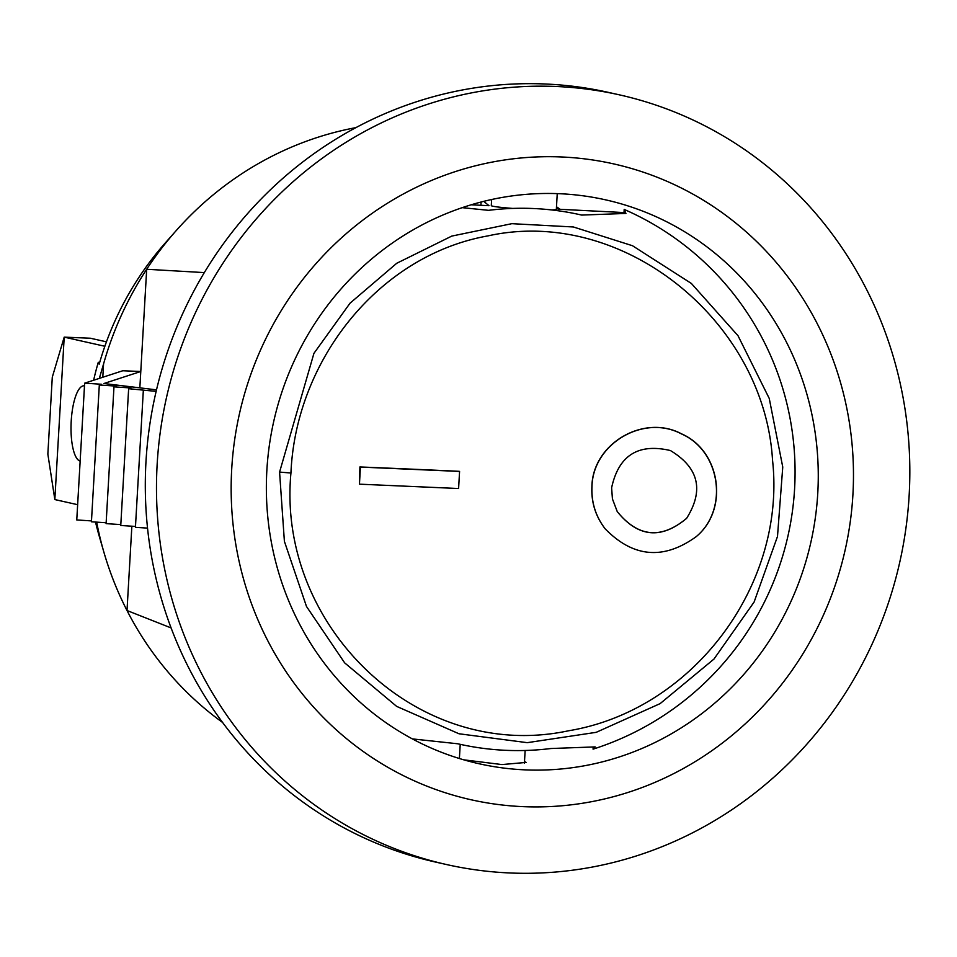 <?xml version="1.0" encoding="UTF-8"?>
<svg xmlns="http://www.w3.org/2000/svg" width="957" height="957" viewBox="0 0 957 957"><rect width="100%" height="100%" fill="white"/><g stroke="black" fill="none" stroke-linecap="round" stroke-linejoin="round"><path stroke-width="1.44" d="M106.442 341.828L90.353 338.228L64.203 337.139L54.836 499.566L47.85 454.108L52.288 377.166L64.203 337.139L104.863 346.267M77.637 504.686L54.836 499.566M80.149 461.083A37.73 11.305 92.4 0 1 71.177 421.858A37.73 11.305 92.4 0 1 83.965 385.791A37.73 11.305 92.4 0 1 84.491 385.862M99.337 378.386L103.559 363.959A329.22 313.645 -77.4 0 1 176.088 230.733L165.334 242.887A300.809 286.574 102.6 0 0 99.181 364.198L98.284 362.296L99.707 362.356M95.521 522.055A300.809 286.574 102.6 0 0 99.408 536.769L103.942 552.356A329.22 313.645 -77.4 0 1 96.657 522.139A329.22 313.645 -77.4 0 0 127.006 610.518L131.863 526.206M102.794 377.261L103.559 363.959A329.22 313.645 -77.4 0 1 146.684 269.264L204.343 272.601M176.088 230.733A329.22 313.645 -77.4 0 1 355.968 127.616M222.526 722.415A329.22 313.645 -77.4 0 1 103.942 552.356M171.088 627.924L127.006 610.518M524.627 761.605L526.171 762.418L501.947 764.571L463.738 759.822M156.147 391.377L128.645 388.698L130.942 387.956L113.979 386.855L116.276 386.114L99.313 385.013L101.609 384.271L84.647 383.171L122.747 370.754L140.787 371.495L146.684 269.264M156.505 389.858L103.906 383.518L140.787 371.495L139.842 387.848M147.522 528.108L135.427 527.331L143.323 390.54M135.487 526.434L120.761 525.489L128.645 388.698M120.809 524.592L106.095 523.635L113.979 386.855M106.143 522.749L91.429 521.792L99.313 385.013M91.477 520.907L76.763 519.95L84.647 383.171M446.811 864.602L435.626 862.09A394.428 375.754 -77.4 0 1 155.321 394.978A394.428 375.754 -77.4 0 1 608.305 92.362L619.502 94.875A394.428 375.754 102.6 0 0 166.506 397.49A394.428 375.754 102.6 0 0 446.811 864.602A394.428 375.754 102.6 0 0 909.15 495.283A394.428 375.754 102.6 0 0 619.502 94.875M560.228 209.32A288.966 275.281 102.6 0 0 556.484 206.796M817.768 493.19A288.966 275.281 -77.4 0 1 479.062 763.746A288.966 275.281 -77.4 0 1 273.702 421.535A288.966 275.281 -77.4 0 1 605.566 199.834A288.966 275.281 -77.4 0 1 817.768 493.19M98.284 362.296A291.335 277.542 102.6 0 0 93.63 380.24M852.914 494.637A325.835 310.415 -77.4 0 1 370.79 756.712A325.835 310.415 -77.4 0 1 403.232 194.044A325.835 310.415 -77.4 0 1 852.914 494.637M359.449 484.17L458.594 488.525L459.575 471.43L360.43 467.076L359.449 484.17L359.904 466.956A945.085 48.903 -176.7 0 1 459.24 471.322L459.575 471.43M617.205 511.528C638.068 537.296 661.215 539.545 686.659 518.299M611.619 487.795C618.617 455.436 638.211 443.019 670.402 450.544C698.777 467.674 704.185 490.271 686.612 518.347C661.191 539.64 638.068 537.391 617.241 511.576L612.432 498.932L611.619 487.795M591.988 486.718C592.67 443.845 643.738 413.639 681.528 433.952C720.681 451.034 728.935 509.555 696.122 536.721C663.536 560.168 633.223 557.536 605.159 528.814C595.661 516.397 591.27 502.365 591.988 486.718M605.111 528.754L605.063 528.695C595.553 516.278 591.163 502.258 591.893 486.623C592.574 443.749 643.726 413.556 681.575 433.868C720.788 450.95 729.09 509.435 696.241 536.614L696.182 536.674M290.94 473.009C295.701 360.586 378.434 255.387 487.95 235.889C622.66 206.042 764.392 321.014 772.538 460.221C786.379 585.277 692.796 710.285 568.422 730.801C417.336 763.028 276.597 625.435 290.94 473.009L279.576 472.088L284.396 541.351L306.491 606.463L344.652 662.854L396.653 706.386L458.989 733.768L527.259 742.668L596.199 732.332L660.139 703.61L713.97 659.062L754.116 602.013L777.491 536.47L782.754 467.028L769.249 398.447L738.014 335.728L691.385 283.463L632.481 245.722L573.399 226.976L511.863 223.675L451.776 236.092L396.736 263.271L350.023 303.202L313.932 353.348L279.576 472.088M412.359 738.9L457.769 743.78A271.632 268.977 114.9 0 0 550.921 748.518L595.17 746.903L593.065 749.152L593.196 747.046M556.388 208.494L558.625 209.236L624.012 212.562L624.191 209.427A288.966 286.131 -65.1 0 1 625.196 209.87A288.966 286.131 -65.1 0 1 794.561 489.302A288.966 286.131 -65.1 0 1 593.065 749.152M624.191 209.427L625.926 213.447L581.677 215.074A271.632 268.977 114.9 0 0 488.525 210.337L462.267 207.657M471.251 204.798L489.003 205.695L483.752 201.365M480.904 205.288L481.096 202.047M491.611 199.822L490.546 199.774M625.926 213.447L624.012 212.562M512.725 208.423A32.586 1.687 -176.7 0 1 491.539 205.827A32.586 1.687 -176.7 0 1 491.288 205.588L491.635 199.535M557.249 193.637L556.34 209.344A32.586 1.687 -176.7 0 1 551.639 209.942M524.4 763.375L525.142 750.491M459.396 758.53L460.221 744.331"/></g></svg>
